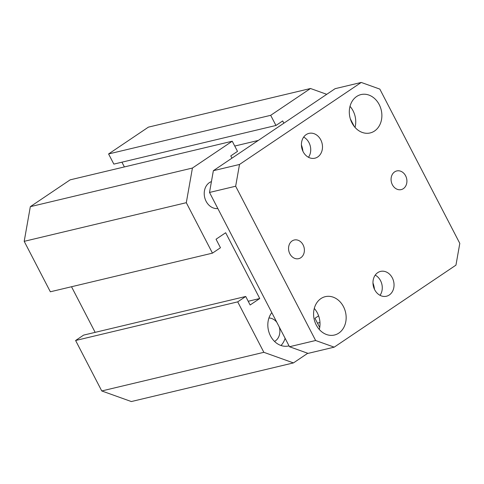 <?xml version="1.0" encoding="UTF-8"?>
<svg xmlns="http://www.w3.org/2000/svg" width="484" height="484" viewBox="0 0 484 484"><rect width="100%" height="100%" fill="white"/><g stroke="black" fill="none" stroke-linecap="round" stroke-linejoin="round"><path stroke-width="0.73" d="M302.21 149.508A77.252 62.974 -103.4 0 1 302.675 149.562M95.154 332.357L71.511 286.74M212.458 253.144L50.348 291.785L24.2 241.334L30.329 206.674L70.138 179.854L232.241 141.219L192.432 168.039L186.304 202.693L212.458 253.144L220.468 247.748L216.046 239.223L225.659 232.75L259.751 298.519L250.137 304.993L245.721 296.468L237.711 301.865L263.859 352.316L293.449 362.915L307.751 353.278M124.382 166.926L121.926 162.182M275.953 125.471L113.849 164.106L108.585 153.96L148.394 127.141L310.504 88.499L270.689 115.319L275.953 125.471L282.68 120.939L283.854 123.202M293.449 362.915L131.339 401.551L101.755 390.951L75.607 340.5L83.611 335.109L245.721 296.468M217.848 208.537A13.921 11.344 -103.4 0 1 205.053 198.767A13.921 11.344 -103.4 0 1 209.403 182.625A13.921 11.344 -103.4 0 1 211.435 181.585M289.027 345.848A19.717 16.075 -103.4 0 1 288.682 345.933A19.717 16.075 -103.4 0 1 270.399 335.733A19.717 16.075 -103.4 0 1 271.808 312.634M285.112 338.298A19.717 16.075 -103.4 0 1 280.98 345.503M274.513 341.414A12.294 10.025 76.6 0 0 275.305 340.942A12.294 10.025 76.6 0 0 279.238 326.972M276.781 322.235A12.294 10.025 76.6 0 0 268.935 318M319.724 327.493L314.957 318.297L318.611 315.834M354.312 126.542L350.325 118.852M326.736 94.32L310.504 88.499M231.951 158.165L230.777 155.902L237.505 151.371L232.241 141.219M248.207 301.272L259.751 298.519M75.607 340.5L237.711 301.865M101.755 390.951L263.859 352.316M317.456 323.124L319.972 322.526M108.585 153.96L270.689 115.319M258.268 140.439L234.746 146.047M30.329 206.674L192.432 168.039M24.2 241.334L186.304 202.693M289.849 253.797A9.589 7.817 -103.4 0 1 294.248 240.003A9.589 7.817 -103.4 0 1 303.093 244.874A9.589 7.817 -103.4 0 1 298.695 258.662A9.589 7.817 -103.4 0 1 289.849 253.797M392.367 184.731A9.589 7.817 -103.4 0 1 396.765 170.943A9.589 7.817 -103.4 0 1 405.61 175.807A9.589 7.817 -103.4 0 1 401.212 189.601A9.589 7.817 -103.4 0 1 392.367 184.731M308.477 157.282A12.759 10.4 76.6 0 0 303.662 137.087M302.911 151.256A20.879 17.019 76.6 0 0 301.417 144.976M303.141 151.716A12.759 10.4 -103.4 0 1 308.998 133.372A12.759 10.4 -103.4 0 1 322.072 143.373A12.759 10.4 -103.4 0 1 314.915 158.195A12.759 10.4 -103.4 0 1 303.141 151.716M380.031 295.319A12.759 10.4 76.6 0 0 375.215 275.124M374.465 289.293A20.879 17.019 76.6 0 0 372.97 283.013M374.695 289.759A12.759 10.4 -103.4 0 1 380.545 271.409A12.759 10.4 -103.4 0 1 393.625 281.41A12.759 10.4 -103.4 0 1 386.462 296.232A12.759 10.4 -103.4 0 1 374.695 289.759M334.208 347.155L308.06 353.387L289.48 346.732L209.512 192.457L213.359 170.695L335.103 88.681L361.252 82.449L239.507 164.463L235.66 186.225L315.629 340.5L334.208 347.155L455.952 265.141L459.8 243.379L379.831 89.104L361.252 82.449M355.032 127.395A19.717 16.075 76.6 0 0 353.066 110.818A19.717 16.075 76.6 0 0 350.011 106.347M319.301 329.489A19.717 16.075 76.6 0 0 317.335 312.906A19.717 16.075 76.6 0 0 314.285 308.441M343.483 306.674A19.717 16.075 -103.4 0 1 334.438 335.031A19.717 16.075 -103.4 0 1 314.231 319.573A19.717 16.075 -103.4 0 1 325.29 296.662A19.717 16.075 -103.4 0 1 343.483 306.674M379.208 104.586A19.717 16.075 -103.4 0 1 370.163 132.943A19.717 16.075 -103.4 0 1 349.956 117.485A19.717 16.075 -103.4 0 1 361.022 94.574A19.717 16.075 -103.4 0 1 379.208 104.586M289.48 346.732L315.629 340.5M209.512 192.457L235.66 186.225M213.359 170.695L239.507 164.463"/></g></svg>
